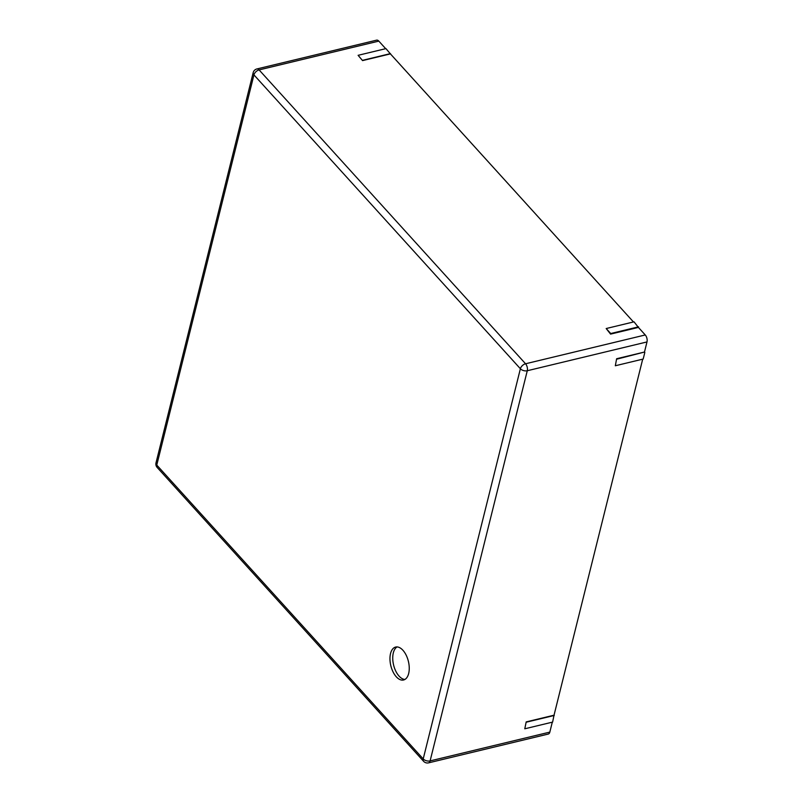 <?xml version="1.0" encoding="UTF-8"?>
<svg xmlns="http://www.w3.org/2000/svg" width="803" height="803" viewBox="0 0 803 803"><rect width="100%" height="100%" fill="white"/><g stroke="black" fill="none" stroke-linecap="round" stroke-linejoin="round"><path stroke-width="1.2" d="M390.409 53.891L385.952 48.612L358.108 55.317L362.565 60.596L390.409 53.891L633.477 321.973M642.701 359.172L554.03 715.202L526.196 721.897L524.781 728.793L526.196 721.897M548.288 734.052A5.079 2.72 -103.5 0 0 549.824 732.105L430.107 760.903A5.079 2.72 -103.5 0 1 428.581 762.85L548.288 734.052M552.293 722.178L549.824 732.105M638.415 327.413L634.029 321.832L606.185 328.537L610.571 334.108L638.415 327.413L645.261 334.961A5.079 2.72 76.5 0 1 646.987 341.937L644.478 352.035L616.634 358.73L615.329 365.756L616.634 358.73M378.815 41.114L259.108 69.911A5.079 2.72 76.5 0 0 256.92 68.948L376.637 40.15A5.079 2.72 76.5 0 1 378.815 41.114L385.681 48.682M395.538 647.077A16.933 9.054 -103.5 0 0 390.83 665.737A16.933 9.054 -103.5 0 0 403.568 679.99A16.933 9.054 -103.5 0 0 408.406 661.411A16.933 9.054 -103.5 0 0 395.648 647.057A16.933 9.054 -103.5 0 0 395.538 647.077M554.03 715.202L552.615 722.098L524.781 728.793M644.478 352.035L616.985 359.122M644.829 352.427L643.173 359.051L615.329 365.756M554.271 715.463L526.437 722.158M362.565 60.596L358.108 55.317M390.479 53.61L362.645 60.305M610.571 334.108L610.722 333.526L638.556 326.831M606.185 328.537L610.722 333.526M397.084 646.927A16.933 9.054 -103.5 0 0 393.59 664.974A16.933 9.054 -103.5 0 0 404.913 679.448M646.987 341.937L527.28 370.735L430.107 760.903A5.079 3.001 14 0 1 423.211 758.915A5.079 3.071 137.8 0 0 423.623 761.324L157.177 467.466A5.079 3.071 137.8 0 1 156.766 465.057L253.939 74.89L520.384 368.748L423.211 758.915L156.766 465.057A5.079 3.001 -166 0 1 156.013 462.829A5.079 5.079 0 0 0 157.177 467.466M156.013 462.829L253.176 72.661A5.079 3.001 -166 0 0 253.939 74.89A5.079 3.071 -42.2 0 1 259.108 69.911L525.553 363.769A5.079 2.72 76.5 0 1 527.28 370.735A5.079 3.001 14 0 1 520.384 368.748A5.079 3.071 -42.2 0 1 525.553 363.769L645.261 334.961M423.623 761.324A5.079 5.079 0 0 0 428.581 762.85M256.92 68.948A5.079 5.079 0 0 0 253.176 72.661"/></g></svg>
